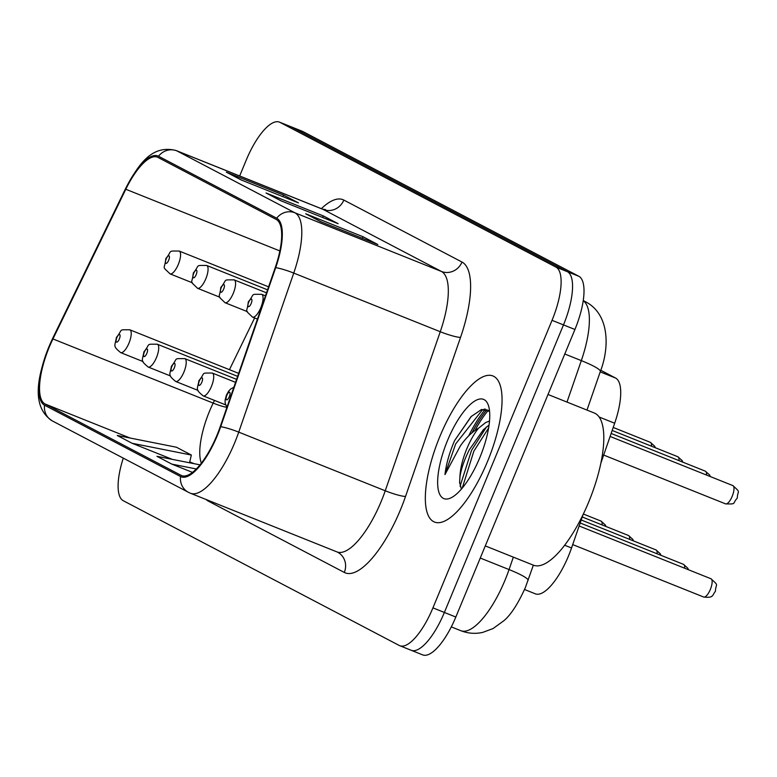 <?xml version="1.0" encoding="UTF-8"?>
<svg xmlns="http://www.w3.org/2000/svg" width="777" height="777" viewBox="0 0 777 777"><rect width="100%" height="100%" fill="white"/><g stroke="black" fill="none" stroke-linecap="round" stroke-linejoin="round"><path stroke-width="1.17" d="M583.109 514.51L571.532 547.979A49.165 16.735 111.8 0 1 568.492 555.982A49.165 16.735 111.8 0 1 535.324 593.822L524.543 589.5M600.757 370.27L615.559 378.03A49.165 16.735 111.8 0 1 614.675 423.232L600.903 463.073M487.519 461.489A78.671 26.777 -68.2 0 0 492.939 375.961A78.671 26.777 -68.2 0 0 439.869 436.499A78.671 26.777 -68.2 0 0 434.46 522.037A78.671 26.777 -68.2 0 0 487.519 461.489A78.671 26.777 -68.2 0 0 492.939 375.961A78.671 26.777 -68.2 0 0 439.869 436.499A78.671 26.777 -68.2 0 0 434.46 522.037A78.671 26.777 -68.2 0 0 487.519 461.489M216.977 435.217A52.447 17.852 111.8 0 1 181.604 475.573A52.447 17.852 111.8 0 1 181.031 475.31L45.037 403.982A52.447 17.852 111.8 0 1 52.943 338.947L125.806 189.258A52.447 17.852 111.8 0 1 157.459 157.177A52.447 17.852 111.8 0 1 158.022 157.44L276.165 219.405A52.447 17.852 111.8 0 1 275.233 267.628L220.221 426.68A52.447 17.852 111.8 0 1 216.977 435.217M217.375 435.421A53.759 18.298 -68.2 0 0 220.697 426.67L275.709 267.628A53.759 18.298 -68.2 0 0 276.67 218.191L158.527 156.235A53.759 18.298 -68.2 0 0 125.505 188.84L52.632 338.529A53.759 18.298 -68.2 0 0 44.532 405.196L180.536 476.524A53.759 18.298 -68.2 0 0 217.375 435.421M468.754 435.8A65.559 22.319 111.8 0 1 485.44 409.139M410.683 650.048A49.165 16.735 -68.2 0 0 411.208 650.291L422.659 654.875A49.165 16.735 -68.2 0 0 455.827 617.035L574.931 329.487A49.165 16.735 -68.2 0 0 578.846 276.282L302.884 131.536L291.433 126.952A49.165 16.735 -68.2 0 0 290.909 126.709A49.165 16.735 -68.2 0 1 291.433 126.952L567.395 271.697L291.433 126.952L279.992 122.368A49.165 16.735 -68.2 0 0 279.458 122.125A49.165 16.735 -68.2 0 0 246.299 159.965L239.666 175.971M574.931 329.487L563.48 324.903A49.165 16.735 -68.2 0 0 567.395 271.697A49.165 16.735 -68.2 0 1 563.48 324.903L444.376 612.451L563.48 324.903L552.039 320.328A49.165 16.735 -68.2 0 0 555.953 267.113L279.992 122.368M411.208 650.291A49.165 16.735 -68.2 0 0 444.376 612.451A49.165 16.735 -68.2 0 1 411.208 650.291L399.767 645.706A49.165 16.735 -68.2 0 0 432.935 607.867L552.039 320.328M123.271 458.139A49.165 16.735 -68.2 0 0 123.271 500.718L399.232 645.464A49.165 16.735 -68.2 0 0 399.767 645.706M305.74 213.801L362.966 236.713L377.855 244.522L320.629 221.61L305.74 213.801A13.112 12.325 117.7 0 1 306.808 214.297L321.173 221.833M226.321 172.154L283.556 195.066L298.446 202.875L241.21 179.963L226.321 172.154A13.112 12.325 117.7 0 1 227.399 172.649L241.764 180.177M266.035 192.978L323.261 215.889L338.15 223.698L280.924 200.787L266.035 192.978A13.112 12.325 117.7 0 1 267.103 193.473L281.468 201.01M132.139 443.288L191.336 455.04L176.447 447.231L117.249 435.479L132.139 443.288L172.212 459.333M200 464.85L156.954 456.313L171.843 464.122L192.482 472.377M323.261 215.889L322.601 217.473M283.556 195.066L282.896 196.649M362.966 236.713L362.305 238.296M171.843 464.122L196.299 468.968M191.336 455.04L189.539 462.771M488.296 410.295A65.559 22.319 -68.2 0 0 474.932 430.507M302.884 131.536A49.165 16.735 -68.2 0 0 302.35 131.294L279.458 122.125M485.285 545.91L533.391 565.17A81.944 27.894 -68.2 0 0 588.665 502.107A81.944 27.894 -68.2 0 0 594.308 413.014L548.008 394.483M489.588 411.431L481.604 409.45L471.047 416.637L454.623 440.559L453.535 443.113C448.931 454.36 446.076 464.85 444.968 474.601L460.285 446.037C465.928 437.898 472.008 431.963 478.506 428.234A37.053 12.607 -68.2 0 0 466.783 448.844A37.053 12.607 -68.2 0 0 459.945 476.719C461.237 468.648 464.355 459.683 469.289 449.844L483.313 429.798L489.063 425.058M478.506 428.234L485.654 422.552L489.52 421.008M479.875 457.488A53.438 18.192 -68.2 0 0 488.325 405.196A53.438 18.192 -68.2 0 0 447.513 440.51A53.438 18.192 -68.2 0 0 451.291 497.698A53.438 18.192 -68.2 0 0 479.875 457.488M459.945 476.719L459.605 482.216L461.353 489.141M444.968 474.601L455.652 443.958L482.002 410.373L484.595 409.052M462.257 488.073L473.824 451.233L488.616 428.02M454.623 440.559L471.474 416.21M460.071 486.227L471.552 450.33L486.519 426.903M564.656 545.231L571.532 547.979M599.154 417.026L614.675 423.232M600.203 371.882L615.559 378.03M52.943 338.947L213.18 403.098A52.447 17.852 -68.2 0 0 209.45 411.383A52.447 17.852 -68.2 0 0 201.34 463.16M214.491 400.408L213.18 403.098A29.497 5.769 26 0 0 226.865 407.342M181.031 475.31L182.187 475.777M321.338 208.673A81.944 27.894 111.8 0 1 343.852 200.077L461.994 262.043A81.944 27.894 111.8 0 1 460.538 337.393L405.526 496.445A81.944 27.894 111.8 0 1 344.298 572.435L208.304 501.107A16.385 15.404 117.7 0 0 208.547 500.485M208.304 501.107A81.944 27.894 111.8 0 1 206.031 499.485M158.527 156.235A16.385 15.404 -62.3 0 1 176.777 150.835L294.92 212.801A65.559 22.319 111.8 0 1 293.745 273.077L238.733 432.129A65.559 22.319 111.8 0 1 234.683 442.793A65.559 22.319 111.8 0 1 190.462 493.249L336.965 551.903A65.559 22.319 -68.2 0 0 381.186 501.447A65.559 22.319 -68.2 0 0 385.237 490.782L440.258 331.73A65.559 22.319 -68.2 0 0 441.423 271.455L323.281 209.489A65.559 22.319 -68.2 0 0 322.572 209.159L325.573 209.576M220.697 426.67A16.385 2.146 -160.9 0 1 238.733 432.129L385.237 490.782A16.385 2.146 19.1 0 0 405.526 496.445M461.994 262.043A16.385 15.404 117.7 0 1 441.423 271.455L294.92 212.801A16.385 15.404 117.7 0 0 276.67 218.191M125.505 188.84A16.385 3.205 -154 0 1 125.563 188.617C138.461 164.617 151.466 144.367 176.068 150.505A65.559 22.319 111.8 0 1 176.777 150.835L323.281 209.489A16.385 15.404 117.7 0 0 343.852 200.077M460.538 337.393A16.385 2.146 19.1 0 1 440.258 331.73L293.745 273.077A16.385 2.146 -160.9 0 0 275.709 267.628M52.632 338.529A16.385 3.205 -154 0 1 52.7 338.306C38.316 371.037 29.167 405.973 52.418 420.969L188.413 492.297A16.385 15.404 -62.3 0 1 180.536 476.524M44.532 405.196A16.385 15.404 117.7 0 0 52.418 420.969M432.935 607.867L455.827 617.035M555.953 267.113L578.846 276.282M344.298 572.435A16.385 15.404 117.7 0 0 337.606 552.194L336.965 551.903M125.806 189.258L279.875 250.942M254.623 317.968L229.448 369.677M45.037 403.982L130.07 438.024M189.734 461.917L194.192 463.704M533.352 565.161L525.359 587.577C518.036 603.787 510.897 614.821 503.943 620.658L493.094 628.544L482.653 632.42C475.184 634.042 467.89 633.459 460.78 630.681A65.559 22.319 -68.2 0 0 505.001 580.234A65.559 22.319 -68.2 0 0 509.052 569.57L480.264 558.041M566.987 402.078L581.322 360.615L564.782 353.991M583.255 300.563L585.188 301.583C609.702 313.869 609.663 347.542 600.349 371.464A32.78 4.293 -160.9 0 0 581.322 360.615A65.559 22.319 -68.2 0 0 583.216 300.777M528.078 580.409A32.78 4.293 -160.9 0 0 509.052 569.57L513.344 557.148M585.188 301.583A32.78 30.808 117.7 0 0 583.236 300.65M710.333 589.471A9.829 3.351 -68.2 0 0 711.013 578.778C719.58 586.625 715.685 582.954 715.423 591.307C711.955 595.473 713.927 598.105 703.709 597.037A9.829 3.351 -68.2 0 0 710.333 589.471M229.312 396.668A4.099 1.399 -68.2 0 0 229.642 392.239A4.099 1.399 -68.2 0 0 226.835 395.367A4.099 1.399 -68.2 0 0 226.505 399.805A4.099 1.399 -68.2 0 0 229.312 396.668M732.876 485.606C741.433 493.453 737.538 489.782 737.286 498.135C731.924 503.768 737.13 504.215 725.563 503.865A9.829 3.351 -68.2 0 0 732.196 496.299A9.829 3.351 -68.2 0 0 732.876 485.606L610.1 436.451M260.81 307.663A12.296 4.186 111.8 0 1 252.515 317.123C243.823 308.488 247.115 313.889 248.271 301.923C255.351 293.376 249.466 294.347 261.655 294.298A12.296 4.186 111.8 0 1 260.81 307.663M248.689 302.195A4.099 1.399 -68.2 0 0 248.358 306.633A4.099 1.399 -68.2 0 0 251.175 303.496A4.099 1.399 -68.2 0 0 251.495 299.067A4.099 1.399 -68.2 0 0 248.689 302.195M684.624 568.21A9.829 3.351 -68.2 0 0 683.517 564.355L687.83 568.23L688.451 569.745M235.548 382.362L212.296 373.047A12.296 4.186 111.8 0 1 211.451 386.412A12.296 4.186 111.8 0 1 203.156 395.872L225.563 404.846M201.816 382.245A4.099 1.399 -68.2 0 0 202.146 377.816A4.099 1.399 -68.2 0 0 199.339 380.944A4.099 1.399 -68.2 0 0 199.009 385.382A4.099 1.399 -68.2 0 0 201.816 382.245M657.128 553.787A9.829 3.351 -68.2 0 0 656.021 549.931L660.333 553.807L660.955 555.322M236.587 379.361L184.8 358.624A12.296 4.186 111.8 0 1 183.955 371.989A12.296 4.186 111.8 0 1 175.66 381.449L198.067 390.423M174.32 367.832A4.099 1.399 -68.2 0 0 174.65 363.393A4.099 1.399 -68.2 0 0 171.834 366.53A4.099 1.399 -68.2 0 0 171.513 370.959A4.099 1.399 -68.2 0 0 174.32 367.832M629.632 539.364A9.829 3.351 -68.2 0 0 628.525 535.508L632.828 539.384L633.459 540.899M237.626 376.359L157.304 344.211A12.296 4.186 111.8 0 1 156.459 357.575A12.296 4.186 111.8 0 1 148.164 367.026L170.571 376M146.824 353.409A4.099 1.399 -68.2 0 0 147.144 348.97A4.099 1.399 -68.2 0 0 144.337 352.107A4.099 1.399 -68.2 0 0 144.017 356.536A4.099 1.399 -68.2 0 0 146.824 353.409M602.136 524.941A9.829 3.351 -68.2 0 0 601.029 521.085L605.332 524.961L605.963 526.476M238.656 373.368L129.808 329.788A12.296 4.186 111.8 0 1 128.963 343.152A12.296 4.186 111.8 0 1 120.668 352.612L143.075 361.577M119.328 338.986A4.099 1.399 -68.2 0 0 119.648 334.547A4.099 1.399 -68.2 0 0 116.841 337.684A4.099 1.399 -68.2 0 0 116.521 342.113A4.099 1.399 -68.2 0 0 119.328 338.986M233.314 293.24A12.296 4.186 111.8 0 1 225.019 302.7C216.327 294.065 219.619 299.466 220.775 287.5C227.855 278.953 221.969 279.934 234.159 279.875A12.296 4.186 111.8 0 1 233.314 293.24M221.192 287.772A4.099 1.399 -68.2 0 0 220.862 292.21A4.099 1.399 -68.2 0 0 223.679 289.073A4.099 1.399 -68.2 0 0 223.999 284.644A4.099 1.399 -68.2 0 0 221.192 287.772M706.487 475.038A9.829 3.351 -68.2 0 0 705.38 471.183L611.14 433.459M205.808 278.817A12.296 4.186 111.8 0 1 197.523 288.277C188.83 279.642 192.123 285.042 193.279 273.077C200.359 264.53 194.473 265.511 206.663 265.452A12.296 4.186 111.8 0 1 205.808 278.817M193.696 273.349A4.099 1.399 -68.2 0 0 193.366 277.787A4.099 1.399 -68.2 0 0 196.173 274.66A4.099 1.399 -68.2 0 0 196.503 270.221A4.099 1.399 -68.2 0 0 193.696 273.349M678.981 460.615A9.829 3.351 -68.2 0 0 677.874 456.759L612.179 430.458M178.312 264.403A12.296 4.186 111.8 0 1 170.027 273.854C161.325 265.219 164.627 270.619 165.783 258.663C172.863 250.107 166.977 251.088 179.166 251.039A12.296 4.186 111.8 0 1 178.312 264.403M166.2 258.935A4.099 1.399 -68.2 0 0 165.87 263.364A4.099 1.399 -68.2 0 0 168.677 260.237A4.099 1.399 -68.2 0 0 169.007 255.798A4.099 1.399 -68.2 0 0 166.2 258.935M651.485 446.192A9.829 3.351 -68.2 0 0 650.378 442.336L613.218 427.457M486.994 409.576A65.559 22.319 -68.2 0 0 471.96 432.838M125.563 188.617L52.7 338.306M188.413 492.297L190.462 493.249M176.068 150.505L322.572 209.159M460.78 630.681L451.291 626.884M600.349 371.464L586.994 410.091M711.013 578.778L579.137 525.98M233.848 387.276L230.759 388.947L228.671 391.103L226.418 395.095L225.116 400.009L225.145 403.04L226.894 407.391M703.709 597.037L572.698 544.59M725.563 503.865L603.671 455.06M257.43 319.094L252.515 317.123M265.481 295.833L261.655 294.298M683.517 564.355L580.176 522.979M212.296 373.047C200.107 373.106 205.992 372.125 198.922 380.672C197.407 389.782 194.998 389.054 203.156 395.872M656.021 549.931L581.215 519.978M184.8 358.624C172.611 358.683 178.496 357.702 171.416 366.258C169.91 375.359 167.492 374.64 175.66 381.449M628.525 535.508L582.255 516.987M157.304 344.211C145.114 344.26 151 343.279 143.92 351.835C142.414 360.936 139.996 360.217 148.164 367.026M601.029 521.085L583.342 514.015M129.808 329.788C117.618 329.837 123.504 328.865 116.424 337.412C114.918 346.513 112.5 345.794 120.668 352.612M247.426 311.674L225.019 302.7M266.511 292.832L234.159 279.875M705.38 471.183L709.683 475.058L710.314 476.573M219.93 297.251L197.523 288.277M267.55 289.831L206.663 265.452M677.874 456.759L682.187 460.635L682.818 462.15M192.434 282.828L170.027 273.854M268.589 286.839L179.166 251.039M650.378 442.336L654.69 446.212L655.322 447.727M459.615 482.216L459.634 483.1"/></g></svg>
